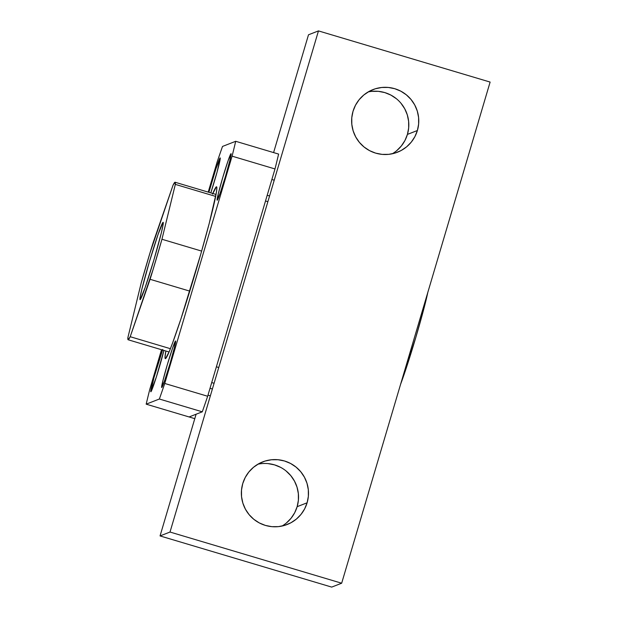 <?xml version="1.0" encoding="UTF-8"?>
<svg xmlns="http://www.w3.org/2000/svg" width="618" height="618" viewBox="0 0 618 618"><rect width="100%" height="100%" fill="white"/><g stroke="black" fill="none" stroke-linecap="round" stroke-linejoin="round"><path stroke-width="0.93" d="M417.389 130.514A33.619 33.565 -111.3 0 1 362.488 145.639A33.619 33.565 -111.3 0 1 353.017 111.325L355.497 105.222L359.12 99.722L363.747 95.041L369.193 91.356L375.257 88.799L381.7 87.486L388.282 87.447L394.748 88.698L400.843 91.194L406.335 94.824L411.016 99.459L414.709 104.921L417.266 111.001L418.595 117.451L418.633 124.04L417.389 130.514L414.91 136.617L411.287 142.109L406.667 146.79L401.213 150.483L395.149 153.032L388.707 154.353L382.125 154.384L375.659 153.133L369.564 150.645L364.072 147.007L359.39 142.372L355.698 136.918L353.141 130.838L351.82 124.38L351.773 117.791L353.017 111.325A33.619 33.565 -111.3 0 1 407.926 96.199A33.619 33.565 -111.3 0 1 417.389 130.514L407.424 134.4L417.389 130.514M392.275 153.789A33.619 33.565 68.7 0 0 407.424 134.4L408.668 127.926L408.622 121.337L407.301 114.886L404.744 108.807L401.051 103.345M307.115 502.789A33.619 33.565 -111.3 0 1 252.214 517.915A33.619 33.565 -111.3 0 1 242.743 483.6L245.222 477.498L248.845 472.005L253.473 467.324L258.919 463.631L264.983 461.082L271.433 459.761L278.007 459.73L284.473 460.982L290.568 463.469L296.061 467.108L300.75 471.743L304.435 477.204L306.991 483.276L308.32 489.734L308.359 496.324L307.115 502.789L304.635 508.892L301.012 514.392L296.393 519.074L290.939 522.758L284.875 525.315L278.432 526.629L271.85 526.667L265.385 525.416L259.29 522.921L253.797 519.29L249.116 514.655L245.423 509.193L242.866 503.122L241.545 496.663L241.499 490.074L242.743 483.6A33.619 33.565 -111.3 0 1 297.652 468.475A33.619 33.565 -111.3 0 1 307.115 502.789L297.15 506.675L307.115 502.789M282.001 526.065A33.619 33.565 68.7 0 0 297.15 506.675L298.394 500.209L298.347 493.62L297.026 487.162L294.469 481.09L290.777 475.628L286.095 470.993M341.669 583.214L490.12 82.07L318.463 30.9L308.498 34.786L273.596 152.584L308.498 34.786L318.463 30.9L490.12 82.07L341.669 583.214L170.012 532.044L318.463 30.9L170.012 532.044L160.047 535.93L170.012 532.044L341.669 583.214L331.704 587.1L341.669 583.214M189.093 416.957L196.099 414.222L160.047 535.93L331.704 587.1L160.047 535.93L196.099 414.222L189.093 416.957L194.786 418.656L189.093 416.957L202.279 411.812A179.32 8.443 -73.4 0 0 207.663 396.254L274.995 168.953A179.32 8.443 -73.4 0 0 278.618 154.083L235.705 141.29L278.618 154.083A179.32 8.443 -73.4 0 1 274.995 168.953L232.082 156.161L274.995 168.953L207.663 396.254L164.751 383.461L207.663 396.254A179.32 8.443 -73.4 0 1 202.279 411.812L159.359 399.019L202.279 411.812L189.093 416.957L146.18 404.164A179.32 8.443 106.6 0 1 149.803 389.294L161.522 349.718L149.803 389.294A179.32 8.443 -73.4 0 0 146.18 404.164L189.093 416.957M280.603 467.355L274.508 464.867L268.042 463.616M286.42 522.959L291.047 518.278L294.67 512.778L297.15 506.675A33.619 33.565 68.7 0 0 257.891 464.211M396.37 98.71L390.877 95.079L384.782 92.584L378.316 91.333L371.735 91.371M396.694 150.676L401.321 145.995L404.945 140.502L407.424 134.4A33.619 33.565 68.7 0 0 368.166 91.935M400.673 384.041L415.76 337.613L424.018 308.189L427.826 292.368A55.666 2.619 -73.4 0 1 400.673 384.041M162.534 350.02A24.28 1.143 106.6 0 0 154.461 375.814A24.28 1.143 106.6 0 0 150.831 391.773L150.831 391.773A24.28 1.143 106.6 0 0 150.877 391.766L156.377 376.918L163.894 350.429A24.28 1.143 106.6 0 1 156.655 376.03A24.28 1.143 106.6 0 1 150.877 391.766L153.882 377.892L162.75 349.448M220.139 157.922A24.28 1.143 106.6 0 1 220.186 157.922A24.28 1.143 106.6 0 1 210.808 192.886L217.134 171.804L220.224 157.945L215.96 168.706L208.892 192.314A24.28 1.143 106.6 0 1 220.139 157.922M231.008 153.689A24.28 1.143 106.6 0 1 231.055 153.681A24.28 1.143 106.6 0 1 225.338 176.856A24.28 1.143 106.6 0 1 217.227 200.224L218.285 193.782L222.766 177.482L228.034 160.873L231.008 153.689L229.942 160.132L225.462 176.431L220.193 193.04L217.227 200.224A24.28 1.143 106.6 0 1 217.181 200.224A24.28 1.143 106.6 0 1 222.889 177.057A24.28 1.143 106.6 0 1 231.008 153.689L231.008 153.689M175.527 340.997A24.28 1.143 106.6 0 1 175.574 340.989A24.28 1.143 106.6 0 1 169.857 364.164A24.28 1.143 106.6 0 1 161.738 387.532L162.804 381.09L167.285 364.79L172.553 348.181L175.527 340.997L174.461 347.44L169.981 363.739L164.712 380.34L161.738 387.532A24.28 1.143 106.6 0 1 161.7 387.532A24.28 1.143 106.6 0 1 167.408 364.365A24.28 1.143 106.6 0 1 175.527 340.997L175.527 340.997M212.801 193.48A89.664 4.226 106.6 0 1 216.393 186.814A89.664 4.226 106.6 0 1 216.555 186.806A89.664 4.226 106.6 0 1 195.458 272.36A89.664 4.226 106.6 0 1 165.493 358.641L165.014 357.366L165.848 351.009A89.664 4.226 106.6 0 0 165.33 358.649A89.664 4.226 106.6 0 0 165.493 358.641L169.34 351.356L172.553 343.083L180.95 318.842L200.796 254.06L209.224 223.384L216.362 192.615L216.872 188.088L216.393 186.814L212.546 194.098M208.212 192.113L217.134 161.993A179.32 8.443 106.6 0 1 222.519 146.435L235.705 141.29A179.32 8.443 106.6 0 1 232.082 156.161L164.751 383.461A179.32 8.443 106.6 0 1 159.359 399.019L146.18 404.164L159.359 399.019A179.32 8.443 -73.4 0 0 164.751 383.461L232.082 156.161A179.32 8.443 -73.4 0 0 235.705 141.29L222.519 146.435A179.32 8.443 -73.4 0 0 217.134 161.993L208.212 192.113M163.052 222.341A40.348 1.9 106.6 0 1 163.129 222.333A40.348 1.9 106.6 0 1 153.635 260.835A40.348 1.9 106.6 0 1 140.155 299.66L145.091 287.718L153.843 260.124L161.29 233.048L163.044 224.952L163.052 222.341L158.115 234.284L149.363 261.877L141.924 288.954L140.162 297.049L140.155 299.66A40.348 1.9 106.6 0 1 140.077 299.668A40.348 1.9 106.6 0 1 149.571 261.167A40.348 1.9 106.6 0 1 163.052 222.341L163.052 222.341M175.327 184.38L215.659 196.408L175.327 184.38L161.955 239.259A82.186 3.87 106.6 0 1 150.089 279.297L189.772 291.124L150.089 279.297L130.205 336.71A82.186 3.87 106.6 0 1 128.127 339.761A82.186 3.87 106.6 0 1 127.88 337.621L141.252 282.743A82.186 3.87 106.6 0 1 153.117 242.704L173.001 185.292A82.186 3.87 106.6 0 1 174.933 182.248A82.186 3.87 106.6 0 1 175.079 182.24A82.186 3.87 106.6 0 1 175.327 184.38L161.955 239.259L153.148 269.324L130.205 336.71L128.274 339.753L127.88 337.621L141.252 282.743L150.066 252.677L173.001 185.292L174.933 182.248L175.327 184.38M170.413 348.699L130.205 336.71L170.413 348.699M201.638 251.086L161.955 239.259L201.638 251.086M211.719 382.581L214.083 383.284L211.719 382.581M267.2 195.273L269.564 195.976L267.2 195.273M175.087 182.24L216.037 194.446M128.135 339.769L169.077 351.974M207.988 395.165L210.352 395.868M216.393 366.806L218.757 367.509M210.027 388.297L212.383 389M271.874 179.498L274.238 180.201M265.508 200.989L267.872 201.692"/></g></svg>
